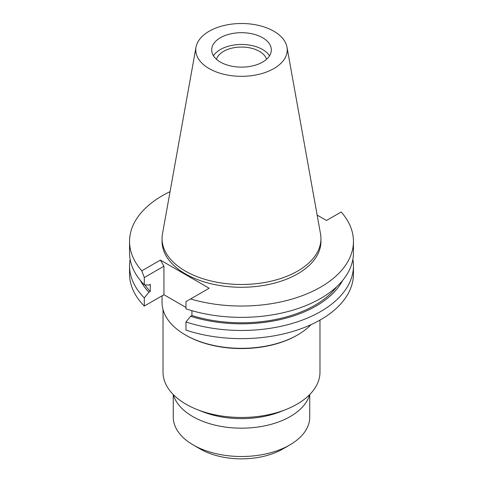 <?xml version="1.0" encoding="UTF-8"?>
<svg xmlns="http://www.w3.org/2000/svg" width="483" height="483" viewBox="0 0 483 483"><rect width="100%" height="100%" fill="white"/><g stroke="black" fill="none" stroke-linecap="round" stroke-linejoin="round"><path stroke-width="0.72" d="M209.157 31.238A45.74 26.408 180 0 1 256.799 25.019A45.74 26.408 180 0 1 286.999 47.189A45.74 26.408 180 0 1 273.843 68.586A45.74 26.408 180 0 1 221.836 73.754A45.74 26.408 180 0 1 196.001 47.189A45.74 26.408 180 0 1 209.157 31.238M220.405 37.728A29.831 17.225 0 0 0 211.669 49.912A29.831 17.225 0 0 0 230.083 65.821A29.831 17.225 0 0 0 262.595 62.09A29.831 17.225 0 0 0 271.331 49.912A29.831 17.225 0 0 0 252.917 33.997A29.831 17.225 0 0 0 220.405 37.728M286.999 47.189L320.525 233.887A79.447 45.867 180 0 1 320.947 238.62A79.447 45.867 180 0 1 297.679 271.054A79.447 45.867 180 0 1 211.095 280.997A79.447 45.867 180 0 1 162.053 238.62A79.447 45.867 180 0 1 162.475 233.887L196.001 47.189M162.053 238.62L162.053 241.403A79.447 45.867 0 0 0 211.095 283.781A79.447 45.867 0 0 0 297.679 273.837A79.447 45.867 0 0 0 320.947 241.403L320.947 238.62M317.15 215.098L326.484 220.483L341.191 211.995A111.947 64.631 180 0 1 353.447 241.403A111.947 64.631 180 0 1 320.658 287.107A111.947 64.631 180 0 1 190.568 298.959L209.145 288.23L160.392 260.083L141.809 270.812A111.947 64.631 180 0 1 129.553 241.403A111.947 64.631 180 0 1 162.342 195.7A111.947 64.631 180 0 1 170.064 191.642M191.938 310.895L191.232 310.484M185.973 307.448L163.93 294.727L163.93 266.211L160.392 260.083M185.973 321.956L185.973 330.124A111.947 64.631 0 0 0 320.658 319.704A111.947 64.631 0 0 0 353.447 274L353.447 265.837A111.947 64.631 180 0 1 320.658 311.535A111.947 64.631 180 0 1 185.973 321.956L190.622 316.287L191.938 315.526L191.938 310.69M129.553 241.403L129.553 252.736A111.947 64.631 0 0 0 144.296 284.795L148.945 285.097L150.261 284.336L150.261 291.466L148.945 292.227L144.296 297.896A111.947 64.631 180 0 1 129.553 265.837L129.553 274A111.947 64.631 0 0 0 144.296 306.059L163.93 294.727M353.447 241.403L353.447 252.736A111.947 64.631 0 0 1 320.658 298.44A111.947 64.631 0 0 1 185.973 308.86L185.973 301.609L190.568 298.959M352.874 259.286A111.947 64.631 180 0 1 353.447 265.837M342.61 280.478A105.62 60.979 180 0 1 316.184 305.968A105.62 60.979 180 0 1 190.622 316.287M191.938 315.526A103.833 59.946 0 0 0 314.922 305.244A103.833 59.946 0 0 0 336.802 286.648M141.809 270.812L144.296 277.55L144.296 284.795M144.296 277.55L163.93 266.211M144.296 297.896L144.296 306.059M129.553 265.837A111.947 64.631 180 0 1 130.126 259.286M144.9 284.837A103.833 59.946 0 0 0 150.261 291.466M148.945 292.227A105.62 60.979 180 0 1 140.39 280.478M162.053 295.807L162.053 302.467A79.447 45.867 0 0 0 185.321 334.9A79.447 45.867 0 0 0 297.679 334.9L297.679 334.9A79.447 45.867 0 0 0 311.028 324.654M296.997 335.293L297.679 334.9L296.997 335.293A78.481 45.311 180 0 1 186.003 335.293L185.321 334.9M163.019 309.597L163.019 372.164A78.481 45.311 0 0 0 197.149 409.542A78.481 45.311 0 0 0 285.851 409.542A78.481 45.311 0 0 0 296.997 404.199A78.481 45.311 0 0 0 319.981 372.164L319.981 320.09M285.851 409.542L280.52 411.655A69.039 39.86 180 0 1 202.48 411.655L197.149 409.542M173.325 394.605A69.039 39.86 0 0 0 220.206 426.235A69.039 39.86 0 0 0 290.319 416.509A69.039 39.86 0 0 0 309.675 394.605M173.258 394.539L173.258 417.113A68.242 39.401 0 0 0 193.242 444.97A68.242 39.401 0 0 0 289.758 444.97L289.758 444.97A68.242 39.401 0 0 0 309.742 417.113L309.742 394.539M193.242 444.97L200.161 448.967A58.461 33.756 0 0 0 282.839 448.967L289.758 444.97L282.839 448.967M266.519 59.294A25.364 14.641 0 0 0 249.24 47.757A25.364 14.641 0 0 0 223.563 51.349A25.364 14.641 0 0 0 216.481 59.294M213.468 55.805A29.831 17.225 180 0 1 220.405 49.526A29.831 17.225 180 0 1 269.532 55.805"/></g></svg>

